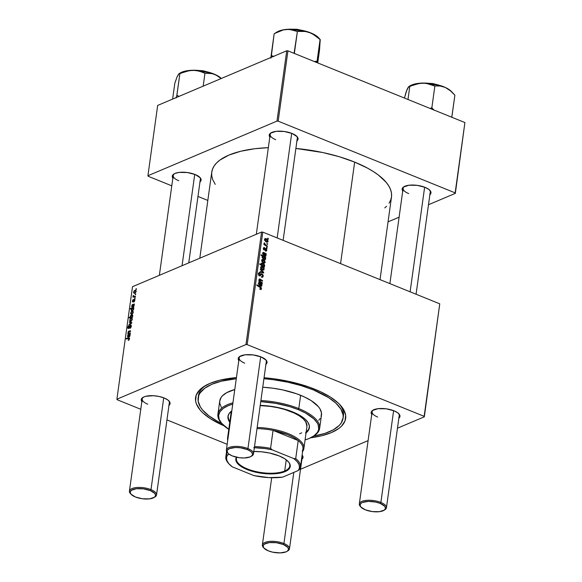 <?xml version="1.0" encoding="UTF-8"?>
<svg xmlns="http://www.w3.org/2000/svg" width="582" height="582" viewBox="0 0 582 582"><rect width="100%" height="100%" fill="white"/><g stroke="black" fill="none" stroke-linecap="round" stroke-linejoin="round"><path stroke-width="0.87" d="M199.772 182.079L201.096 180.071L200.23 177.772L195.181 174.542A14.55 5.645 7.9 0 1 200.077 177.605A14.55 5.645 7.9 0 1 199.982 181.919M296.725 141.026L298.057 139.025L297.184 136.726L292.135 133.496A14.55 5.645 7.9 0 1 297.031 136.552A14.55 5.645 7.9 0 1 296.936 140.866M429.669 194.897L430.6 193.952L430.833 191.762L428.89 189.448L425.078 187.36A14.55 5.645 7.9 0 1 429.974 190.423A14.55 5.645 7.9 0 1 429.872 194.737M301.709 459.402L303.033 457.401L302.109 455.044A14.55 5.645 7.9 0 1 301.913 459.242M168.765 405.538L169.697 404.592L169.929 402.395L167.987 400.081L164.175 398.001A14.55 5.645 7.9 0 1 169.071 401.063A14.55 5.645 7.9 0 1 168.969 405.378M265.719 364.485L267.043 362.484L266.178 360.185L261.129 356.955A14.55 5.645 7.9 0 1 266.025 360.011A14.55 5.645 7.9 0 1 265.93 364.325M398.663 418.356L399.594 417.41L399.827 415.221L397.884 412.907L394.072 410.819A14.55 5.645 7.9 0 1 398.961 413.882A14.55 5.645 7.9 0 1 398.866 418.196M398.59 413.504A13.692 5.318 7.9 0 1 399.237 415.526L386.448 507.722A13.692 5.318 7.9 0 1 384.411 510.028A13.692 5.318 -172.1 0 0 384.877 509.759A13.692 5.318 -172.1 0 0 380.883 502.448L380.279 503.445A12.84 4.983 7.9 0 1 384.018 510.298A12.84 4.983 7.9 0 1 365.27 509.796L360.818 506.944L360.047 504.914L361.218 503.146L362.484 502.448L368.384 501.386L375.768 502.084L380.279 503.445L384.731 506.296L385.495 508.319L384.331 510.087L379.406 511.687L372.247 511.578L365.27 509.796A12.84 4.983 7.9 0 1 360.949 507.097A12.84 4.983 7.9 0 1 364.958 501.735A12.84 4.983 7.9 0 1 380.279 503.445L380.883 502.448A13.692 5.318 7.9 0 1 386.448 507.722M302.08 455.291A13.692 5.318 7.9 0 1 302.284 456.572L289.487 548.768A13.692 5.318 7.9 0 1 287.457 551.074A13.692 5.318 -172.1 0 0 287.923 550.812A13.692 5.318 -172.1 0 0 283.929 543.501L283.325 544.49A12.84 4.983 7.9 0 1 287.064 551.35A12.84 4.983 7.9 0 1 268.317 550.848L272.82 552.202L280.204 552.9L286.104 551.838L287.37 551.139L288.541 549.372L287.77 547.342L283.325 544.49L276.341 542.708L269.182 542.599L264.264 544.199L263.093 545.967L263.864 547.997L268.317 550.848A12.84 4.983 7.9 0 1 263.995 548.149A12.84 4.983 7.9 0 1 268.004 542.78A12.84 4.983 7.9 0 1 283.325 544.49L283.929 543.501A13.692 5.318 7.9 0 1 289.487 548.768M168.693 400.678A13.692 5.318 7.9 0 1 169.34 402.7L156.551 494.896A13.692 5.318 7.9 0 1 154.514 497.203A13.692 5.318 -172.1 0 0 154.979 496.941A13.692 5.318 -172.1 0 0 150.993 489.629A13.692 5.318 -172.1 0 0 134.646 487.803A13.692 5.318 -172.1 0 0 130.375 493.529L131.052 494.278A12.84 4.983 7.9 0 1 135.06 488.916A12.84 4.983 7.9 0 1 150.382 490.619L150.993 489.629L163.731 397.826L150.993 489.629A13.692 5.318 7.9 0 1 156.551 494.896M265.647 359.632A13.692 5.318 7.9 0 1 266.294 361.655L253.505 453.851A13.692 5.318 7.9 0 1 251.468 456.157A13.692 5.318 -172.1 0 0 251.933 455.895A13.692 5.318 -172.1 0 0 247.947 448.577A13.692 5.318 -172.1 0 0 231.6 446.758A13.692 5.318 -172.1 0 0 227.329 452.476L228.006 453.225A12.84 4.983 7.9 0 1 232.014 447.864A12.84 4.983 7.9 0 1 247.335 449.573L247.947 448.577L260.685 356.773L247.947 448.577A13.692 5.318 7.9 0 1 253.505 453.851M343.205 416.887A73.179 28.409 -172.1 0 0 339.291 404.061A73.179 28.409 7.9 0 1 343.431 415.73L343.104 418.058A73.179 28.409 7.9 0 1 313.538 436.151L324.792 433.437L333.18 429.887L339.161 425.5L341.176 423.041L343.147 417.709L343.089 414.893L340.892 409.088L335.989 403.246L328.575 397.579L313.392 389.904L313.553 388.732L313.392 389.904A73.179 28.409 7.9 0 1 343.104 418.072M314.891 389.263A75.747 29.406 7.9 0 1 340.368 405.188A75.747 29.406 7.9 0 1 310.613 437.802L321.519 435.794L331.325 432.615L338.797 428.483L341.561 426.111L345.031 420.873L345.635 415.133L343.358 409.131L341.161 406.091L338.28 403.079L330.612 397.215L320.631 391.766L308.729 386.943L288.294 381.283L273.7 378.758L264.068 377.718A75.747 29.406 7.9 0 1 314.891 389.263M380.031 279.622L391.49 197.022A90.727 35.218 -172.1 0 0 354.656 162.102A90.727 35.218 -172.1 0 0 295.882 148.446L322.792 152.535L339.452 156.784L354.656 162.102L340.565 263.631L354.656 162.102L367.824 168.278L373.477 171.625L378.446 175.087L386.113 182.253L388.747 185.891L390.537 189.514L391.475 193.086L391.548 196.578L390.748 199.953L389.096 203.183M215.238 184.363L212.714 179.598L211.775 176.019L211.703 172.527L212.503 169.151L214.154 165.928L216.65 162.873L219.967 160.035L228.915 155.088L240.657 151.276L254.741 148.737L268.338 147.661A90.727 35.218 -172.1 0 0 211.761 172.083L199.808 258.197M296.66 136.173A13.692 5.318 7.9 0 1 297.307 138.196M429.596 190.045A13.692 5.318 7.9 0 1 430.243 192.067M199.706 177.219A13.692 5.318 7.9 0 1 200.353 179.249M300.523 469.245L368.1 440.632L300.523 469.245M397.484 428.192L424.329 416.821L439.759 303.826L262.773 232.109L247.161 344.617L424.147 416.334L439.759 303.826L424.329 416.821L397.484 428.192M264.526 247.525L263.282 248.383L264.112 249.984L265.261 249.423L264.032 249.947L265.668 249.009L263.806 249.802L265.989 249.016L266.425 249.976L265.436 250.442L265.421 251.038L266.287 251.118L266.854 250.18L265.428 250.791L266.854 250.18L265.967 251.177L265.436 250.442L266.272 250.362L266.214 249.169L264.112 249.984L263.435 249.343L263.333 248.143L264.526 247.525L263.719 248.587L264.184 249.409L265.508 248.39L266.6 248.914L266.854 250.18L266.032 248.434L264.112 249.38L263.719 248.587L264.526 247.525L263.813 247.495M263.69 252.421L262.606 253.301L263.45 255.265L263.035 253.526L262.584 253.716L264.053 253.265L264.948 256.247L266.098 255.643L264.817 256.182L266.098 255.643L265.479 254.429L266.2 254.429L266.28 253.839L265.348 254.239L266.28 253.839L266.2 254.429L265.756 254.312L266.054 255.847L265.334 256.342L264.155 255.447L263.959 253.192L263.137 253.177L263.588 254.72L263.45 255.265L262.955 254.756L262.715 252.864L263.588 252.384L266.28 253.839L263.144 252.399M263.268 259.616L264.912 261.027L264.992 262.788L263.413 262.969L261.718 261.253L261.82 259.819L263.268 259.616L262.184 259.528L261.624 260.35L263.602 263.049L264.592 263.122L265.181 262.264L263.457 262.991L265.181 262.264L263.268 259.616L261.631 260.307L263.268 259.616M261.5 288.781L260.903 289.567L259.856 289.239L259.87 288.643L260.801 288.825L260.831 287.974L256.837 285.369L256.917 284.794L261.209 287.639L261.5 288.781L260.343 286.897L256.917 284.794L256.837 285.369L260.147 287.399L260.947 288.512L259.87 288.643L259.856 289.239L261.042 289.53L261.5 288.781L260.089 289.378L261.5 288.781M263.879 266.323L264.708 265.647L263.035 266.36L264.708 265.647L262.729 263.151L261.151 263.813L262.729 263.151L261.631 263.035L261.165 263.668L261.464 264.781L260.874 265.028L261.464 264.781L259.834 263.77L259.754 264.344L264.424 267.211L263.879 266.323L263.348 266.549L263.879 266.323L264.424 267.211L259.754 264.344L259.834 263.77L261.464 264.781L261.187 263.537L261.769 262.991L264.199 264.235L264.715 265.443L264.279 266.258M260.481 269.088L263.719 272.311L263.624 273.002L260.052 272.136L260.132 271.561L263.144 272.354L260.394 269.699L260.481 269.088L260.394 269.699L263.144 272.354L260.132 271.561L260.052 272.136L263.624 273.002L263.719 272.311L262.642 272.762L263.719 272.311L260.481 269.088M262.082 273.838L263.26 275.446L262.642 277.258L261.398 277.163L261.413 276.574L262.206 276.697L262.635 276.144L262.22 274.522L261.565 274.428L259.914 275.868L258.946 275.468L258.379 274.34L258.553 273.14L259.441 272.587L260.103 272.74L260.074 273.329L258.983 273.773L259.419 275.162L261.114 273.816L262.082 273.838L261.173 273.795L259.492 275.191L258.946 273.969L260.074 273.329L260.103 272.74L259.041 272.674L258.386 273.729L259.448 275.773L262.046 274.428L262.7 275.861L262.14 276.712L261.413 276.574L261.398 277.163L262.591 277.279L263.253 276.13L262.497 276.45L263.253 276.13L262.082 273.838L260.489 274.515L262.082 273.838M267.727 238.176L268.317 239.158L267.647 238.758L267.727 238.176L267.647 238.758L268.317 239.158L268.397 238.591L267.793 238.846L268.397 238.591L267.727 238.176M262.3 266.578L264.112 268.346L263.646 270.07L261.893 269.619L260.751 268.215L260.852 266.782L262.3 266.578L261.223 266.491L260.656 267.313L262.635 270.012L263.624 270.077L264.213 269.226L262.497 269.953L264.213 269.226L262.3 266.578L260.663 267.269L262.3 266.578M259.528 282.394L258.444 283.274L259.288 285.238L258.874 283.499L258.423 283.689L259.899 283.238L260.794 286.22L261.936 285.617L260.656 286.162L261.936 285.617L261.318 284.402L262.038 284.402L262.126 283.812L261.187 284.212L262.126 283.812L262.038 284.402L261.602 284.285L261.893 285.82L261.173 286.315L259.994 285.42L259.798 283.165L258.975 283.15L259.434 284.693L259.288 285.238L258.794 284.729L258.553 282.845L259.427 282.357L262.126 283.812L258.983 282.379M260.7 281.717L262.278 282.692L262.198 283.267L258.801 281.179L258.881 280.604L259.448 280.953L258.954 279.695L259.303 278.974L262.562 280.633L262.482 281.208L259.543 279.586L259.601 280.75L260.7 281.717L259.376 279.862L259.863 279.6L262.482 281.208L262.562 280.633L259.928 279.018L258.968 279.505L259.448 280.953L258.881 280.604L258.801 281.179L262.198 283.267L262.278 282.692L261.674 282.947L262.278 282.692L260.7 281.717L260.096 281.979L260.7 281.717M265.756 257.615L265.676 258.19L265.21 257.899L265.319 259.601L263.362 259.194L262.096 257.52L262.78 256.436L261.005 255.323L261.085 254.749L265.756 257.615L261.085 254.749L261.005 255.323L262.78 256.436L262.075 257.099L264.053 259.557L265.174 259.681L265.618 259.085L265.21 257.899L265.676 258.19L265.756 257.615L264.934 257.964L265.756 257.615M266.178 238.664L267.822 240.075L267.902 241.836L266.316 242.017L264.621 240.301L264.73 238.867L266.178 238.664L265.094 238.576L264.534 239.398L266.505 242.097L267.502 242.163L268.084 241.312L266.367 242.039L268.084 241.312L266.178 238.664L264.541 239.355L266.178 238.664M267 243.436L267.589 244.411L266.92 244.018L267 243.436L266.92 244.018L267.589 244.411L267.669 243.843L267.065 244.098L267.669 243.843L267 243.436M266.01 245.182L267.364 246.033L267.284 246.608L263.886 244.527L263.966 243.945L264.665 244.382L264.192 242.81L266.01 245.182L264.192 242.81L264.665 244.382L263.966 243.945L263.886 244.527L267.284 246.608L267.364 246.033L266.76 246.288L267.364 246.033L266.01 245.182L265.385 245.444L266.01 245.182M266.469 247.27L267.058 248.245L266.389 247.852L266.469 247.27L266.389 247.852L267.058 248.245L267.138 247.677L266.534 247.939L267.138 247.677L266.469 247.27M261.587 232.043L132.514 286.693L116.902 399.201L245.975 344.551L261.587 232.043L262.773 232.109L439.759 303.826L424.329 416.821L424.147 416.334L247.161 344.617L245.975 344.551L247.161 344.617L262.773 232.109L261.587 232.043L132.514 286.693L116.902 399.201L245.975 344.551L261.587 232.043M134.908 300.312L134.035 301.942L134.391 299.817L133.14 301.803L132.39 301.862L133.103 299.57L132.761 301.447L134.224 299.352L134.762 299.337L134.922 300.188L134.355 299.286L132.9 301.44L133.271 299.475L132.318 301.098L132.878 301.985L134.304 299.839L134.595 300.421L133.809 302.058L134.908 300.312M134.347 304.015L133.693 306.787L132.791 307.034L132.572 305.004L131.969 305.79L132.194 307.216L131.845 307.092L132.179 304.699L134.347 304.015L132.478 304.473L131.634 306.008L132.194 307.216L131.947 305.928L132.718 304.997L133.278 307.092L134.267 304.604L133.533 304.321L134.253 304.619L134.347 304.015M131.903 311.283L133.074 311.45L133.205 312.541L132.412 313.945L131.241 314.302L130.63 313.472L131.321 311.683L130.652 313.065L131.103 314.258L132.027 314.178L133.234 312.389L132.776 311.21L131.903 311.283L133.227 311.821L131.903 311.283M129.553 338.906L128.309 340.441L129.044 338.593L126.207 338.971L126.287 338.397L129.379 338.069L129.553 338.906L128.76 337.982L126.287 338.397L126.207 338.971L128.593 338.579L129.146 339.044L128.309 340.441L129.553 338.906M132.121 316.95L132.565 316.884L132.492 317.386L129.124 317.947L129.204 317.372L130.375 317.183L130.368 315.822L131.634 314.76L132.725 315.248L132.332 316.732L132.761 315.779L132.318 314.782L131.372 314.855L130.193 316.382L130.375 317.183L129.204 317.372L129.124 317.947L132.492 317.386L132.565 316.884L132.121 316.95M129.495 321.751L131.787 322.479L131.692 323.177L129.066 324.8L129.146 324.232L131.357 322.915L129.408 322.363L129.495 321.751L129.408 322.363L131.357 322.915L129.146 324.232L129.066 324.8L131.692 323.177L131.787 322.479L129.495 321.751L131.765 322.675L129.495 321.751M128.542 327.95L128.178 327.222L129.08 325.316L127.771 327.375L128.491 328.51L130.47 325.534L131.263 326.538L130.906 326.393L130.463 327.535L130.819 327.681L130.033 327.862L130.506 328.052L129.924 327.899L130.441 328.11L129.924 327.899L131.306 326.255L130.514 324.974L131.074 325.011L131.139 326.997L129.888 328.452L130.761 326.997L130.797 325.585L128.302 328.568L127.742 327.935L128.207 326.109L129.08 325.316L128.193 327.113L128.637 327.906L130.514 324.974L128.331 327.964L128.906 328.204M135.984 288.839L136.464 288.759L136.392 289.327L135.904 289.421L135.984 288.839L135.904 289.421L136.392 289.327L136.464 288.759L135.984 288.839M130.935 318.245L132.114 318.412L132.209 319.649L131.445 320.908L130.281 321.264L129.662 320.435L130.353 318.638L130.935 318.245L129.691 320.02L130.135 321.22L131.066 321.133L132.267 319.351L131.808 318.172L130.935 318.245L132.26 318.783L130.935 318.245M130.193 333.988L129.531 336.767L128.557 336.883L128.411 334.977L127.807 335.77L128.033 337.196L127.684 337.073L128.018 334.672L130.193 333.988L128.316 334.454L127.473 335.989L128.033 337.196L127.785 335.901L128.557 334.97L129.117 337.073L129.99 335.749L130.193 333.988M129.211 333.05L128.287 332.264L128.658 331.696L130.557 331.376L130.63 330.802L129.153 331.02L130.179 331.434L128.731 331.122L129.691 331.507L128.731 331.122L127.996 332.22L128.302 333.202L129.291 333.602L127.895 333.268L128.884 333.668L127.895 333.268L127.814 333.842L130.266 333.442L130.346 332.868L129.211 333.05L130.193 333.45L129.211 333.05L130.346 332.868L130.266 333.442L127.814 333.842L128.302 333.202L128.033 332.031L128.731 331.122L130.63 330.802L130.557 331.376L128.338 332.075L128.484 332.969L129.793 333.515M133.824 307.791L133.191 310.221L131.35 310.657L131.132 309.66L131.656 308.736L130.375 308.926L130.455 308.351L133.824 307.791L130.455 308.351L130.375 308.926L131.656 308.736L131.11 309.813L131.532 310.773L132.492 310.701L133.671 309.217L133.824 307.791M134.813 290.331L135.984 290.498L136.115 291.589L135.315 292.993L134.151 293.35L133.54 292.324L134.231 290.724L133.562 292.106L134.013 293.306L134.937 293.219L136.137 291.437L135.679 290.258L134.813 290.331L136.13 290.869L134.813 290.331M135.257 294.099L135.737 294.019L135.657 294.587L135.177 294.681L135.737 294.019L135.257 294.099M134.457 296.354L135.431 296.209L135.351 296.784L132.9 297.191L133.489 296.536L133.191 295.43L133.664 296.311L134.457 296.354L133.191 295.43L133.489 296.536L132.9 297.191L135.351 296.784L135.431 296.209L134.457 296.354L135.366 296.718L134.457 296.354M134.726 297.933L135.206 297.853L135.126 298.421L134.646 298.515L135.206 297.853L134.726 297.933M117.091 399.688L140.779 409.292L117.091 399.688L116.902 399.201L117.091 399.688M166.954 419.898L227.176 444.299L166.954 419.898M388.048 221.858L399.114 217.173L388.048 221.858M428.49 204.733L455.335 193.362L464.909 122.555L287.93 50.845L278.174 121.158L455.153 192.875L464.909 122.555L455.335 193.362L428.49 204.733M147.915 175.742L276.988 121.092L286.744 50.772L157.671 105.422L147.915 175.742L276.988 121.092L278.174 121.158L455.153 192.875L455.335 193.362L464.909 122.555L287.93 50.845L278.174 121.158L276.988 121.092L286.744 50.772L287.93 50.845L286.744 50.772L157.671 105.422L147.915 175.742L148.097 176.23L171.785 185.833L148.097 176.23L147.915 175.742M197.967 196.44L207.825 200.434L197.967 196.44M402.744 190.976A14.55 5.645 7.9 0 1 403.828 186.793A14.55 5.645 7.9 0 1 425.078 187.36L417.163 185.345L409.051 185.221L403.479 187.033L402.155 189.034L403.02 191.333M269.808 137.105A14.55 5.645 7.9 0 1 270.885 132.922A14.55 5.645 7.9 0 1 292.135 133.496L284.227 131.474L276.115 131.35L270.535 133.162L269.211 135.17L270.084 137.461M172.847 178.15A14.55 5.645 7.9 0 1 173.931 173.974A14.55 5.645 7.9 0 1 195.181 174.542L187.273 172.527L179.154 172.403L175.015 173.421L172.65 175.153L172.257 176.215L173.123 178.514M384.797 207.89L386.601 206.232M178.783 180.755A13.692 5.318 7.9 0 1 173.218 175.48A13.692 5.318 7.9 0 1 174.396 173.712A13.692 5.318 -172.1 0 0 178.783 180.755M408.68 193.573A13.692 5.318 7.9 0 1 403.115 188.299A13.692 5.318 7.9 0 1 404.294 186.531A13.692 5.318 -172.1 0 0 408.68 193.573M275.737 139.702A13.692 5.318 7.9 0 1 270.179 134.427A13.692 5.318 7.9 0 1 271.35 132.66A13.692 5.318 -172.1 0 0 275.737 139.702M371.738 414.428A14.55 5.645 7.9 0 1 372.822 410.252A14.55 5.645 7.9 0 1 394.072 410.819L386.157 408.804L378.045 408.68L372.465 410.492L371.141 412.493L372.014 414.791M238.795 360.564A14.55 5.645 7.9 0 1 239.879 356.38A14.55 5.645 7.9 0 1 261.129 356.955L253.214 354.933L245.102 354.809L239.529 356.62L238.205 358.621L239.071 360.92M141.841 401.609A14.55 5.645 7.9 0 1 142.925 397.433A14.55 5.645 7.9 0 1 164.175 398.001L159.061 396.466L153.437 395.716L145.893 396.262L144.009 396.88L141.644 398.612L141.251 399.674L142.117 401.973M236.43 377.602L219.712 380.228L209.906 383.414L202.441 387.539L199.67 389.911L196.207 395.156L195.603 400.889L196.381 403.872L200.077 409.932L202.951 412.951L210.626 418.807L224.019 425.791A75.747 29.406 7.9 0 1 204.267 386.303A75.747 29.406 7.9 0 1 236.43 377.602M221.662 423.405A73.179 28.409 7.9 0 1 198.135 397.957L198.455 395.607A73.179 28.409 7.9 0 1 205.613 385.51A73.179 28.409 -172.1 0 0 198.36 396.793M244.731 363.161A13.692 5.318 7.9 0 1 239.166 357.886A13.692 5.318 7.9 0 1 240.344 356.119A13.692 5.318 -172.1 0 0 244.731 363.161M147.77 404.214A13.692 5.318 7.9 0 1 142.212 398.939A13.692 5.318 7.9 0 1 143.39 397.171A13.692 5.318 -172.1 0 0 147.77 404.214M377.667 417.032A13.692 5.318 7.9 0 1 372.109 411.758A13.692 5.318 7.9 0 1 373.28 409.99A13.692 5.318 -172.1 0 0 377.667 417.032M130.47 325.534L131.343 325.775M128.062 328.546L128.491 328.51M129.75 326.618L129.386 326.473L129.75 326.618M130.972 324.945L130.514 324.974M129.655 324.436L129.146 324.232L129.655 324.436M131.088 323.548L130.594 323.345L131.088 323.548M131.103 320.58L130.31 320.638L130.004 319.911L130.855 318.812L131.634 318.776L132.223 319.591L131.103 320.58L131.583 320.777L131.103 320.58L131.83 319.882L131.75 318.841L130.797 318.841L130.048 319.714L130.193 320.58L131.103 320.58M130.186 317.772L129.204 317.372L130.186 317.772M131.35 317.576L130.375 317.183L131.35 317.576M132.761 315.415L131.372 314.855L132.761 315.415M131.103 317.074L132.056 317.459L130.484 316.433L131.299 315.415L132.696 316.07L131.663 316.957L132.507 317.299L131.576 316.994L132.5 317.365L131.576 316.994L132.398 316.142L132.201 315.386L132.434 315.961M128.971 340.135L128.346 339.888L128.971 340.135M129.109 339.997L128.644 339.808L129.109 339.997M128.593 338.579L129.146 339.044M127.269 338.797L126.287 338.397L127.269 338.797M129.524 338.295L128.76 337.982L129.524 338.295M129.269 338.011L128.76 337.982M128.156 336.607L127.785 335.901M129.961 335.116L128.316 334.454L129.961 335.116M129.801 334.759L128.775 334.344L129.801 334.759M130.092 334.592L129.371 334.301L130.092 334.592M128.862 334.934L129.982 335.814L129.197 336.498L129.611 336.672L128.993 336.52L128.862 334.934L128.848 336.301L129.553 336.745M132.07 313.625L131.27 313.683L130.972 312.949L131.823 311.857L132.594 311.821L133.183 312.636L132.07 313.625L132.55 313.822L132.07 313.625L132.9 312.621L132.558 311.807L131.568 311.996L130.986 312.854L131.161 313.618L132.07 313.625M131.474 308.766L130.455 308.351L131.474 308.766M132.689 310.606L131.43 309.639L132.398 310.199L131.43 309.639L132.179 308.678L133.664 308.846L133.154 308.635L133.664 309.275L132.594 310.126L133.089 310.322L132.492 310.162L133.023 310.381L132.492 310.162L133.329 309.369L133.154 308.635M132.318 306.634L131.947 305.928M134.115 305.143L132.478 304.473L134.115 305.143M133.962 304.786L132.929 304.371L133.962 304.786M133.023 304.961L134.136 305.841L133.351 306.525L133.773 306.699L133.154 306.539L133.023 304.961L133.009 306.328L133.715 306.772M134.326 301.702L133.845 301.505L134.326 301.702M134.304 299.839L134.595 300.421M132.9 301.44L132.631 300.989M134.864 299.49L134.355 299.286L134.864 299.49M134.973 292.666L134.18 292.724L133.875 291.997L134.733 290.898L135.504 290.862L136.093 291.677L134.973 292.666L135.46 292.862L134.973 292.666L135.781 291.771L135.621 290.927L134.668 290.927L133.925 291.8L134.064 292.666L134.973 292.666M133.969 297.016L132.98 296.616L133.969 297.016M134.464 296.929L133.489 296.536L134.464 296.929M133.445 296.02L133.045 295.86L133.445 296.02M134.988 296.849L133.438 295.809M261.398 277.025L262.14 276.712M260.045 275.068L261.609 274.406L260.045 275.068M259.608 275.25L259.026 275.861M259.339 275.73L261.027 275.01L259.339 275.73M259.848 275.868L260.583 275.555L259.848 275.868M258.473 273.336L260.001 272.689L258.473 273.336M258.444 273.438L260.103 272.74L258.444 273.438M258.393 273.685L259.965 273.278M258.364 274.217L258.946 273.969L258.364 274.217M258.917 275.439L259.492 275.191L258.917 275.439M259.95 275.155L259.492 275.191M259.041 275.541L259.754 275.242M261.231 272.42L262.096 272.056L261.231 272.42M262.351 272.689L263.144 272.354L262.351 272.689M261.092 267.516L261.5 268.6L262.744 269.459L263.631 269.371L263.646 268.389L262.358 267.203L261.238 267.182L262.22 267.145L263.777 269.044L262.016 269.699L262.657 269.422L261.092 267.516L260.641 267.705L261.42 267.065L260.649 267.393M263.777 269.044L262.438 269.924M264.497 266.709L263.973 266.934L264.497 266.709M261.573 264.032L263.115 265.799L261.885 265.654L262.467 265.407L261.209 264.184L262.657 263.719L264.264 265.523L263.246 265.858M259.863 289.043L260.285 288.868L259.863 289.043M260.947 288.512L260.285 288.868M259.739 287.152L260.343 286.897L259.739 287.152M260.794 286.22L261.493 286.264M258.874 283.499L259.492 282.99M259.536 283.012L260.161 282.743L259.536 283.012M260.409 283.565L260.998 283.318L260.409 283.565M260.969 283.98L261.653 283.696L260.969 283.98M261.529 285.26L260.321 283.514L261.529 285.26L260.3 285.893L260.867 285.653L260.343 284.271L259.87 284.474L260.321 283.514L259.928 283.674L260.321 283.514L260.598 285.471L261.529 285.26L260.867 285.653M258.845 281.208L259.448 280.953L258.845 281.208M259.928 279.018L258.968 279.505M259.892 279.607L260.518 279.345L259.892 279.607M261.973 280.88L262.562 280.633L261.973 280.88M259.376 279.862L259.863 279.6M264.745 262.082L264.41 262.54L264.483 261.209L262.497 260.067L262.06 260.554L263.188 260.183L264.745 262.082L262.977 262.737L263.624 262.46L262.06 260.554L261.609 260.743L262.387 260.103L261.616 260.43M264.293 259.645L265.618 259.085L264.293 259.645M262.78 256.436L262.075 257.099M262.518 257.244L263.515 256.924L262.715 256.909L262.54 257.542L264.024 258.946L262.518 257.244L262.082 257.426L263.515 256.924L264.868 257.891L264.926 259.085L263.391 259.216L264.926 259.085M264.948 256.247L265.654 256.291M263.035 253.526L263.653 253.017M263.697 253.039L264.323 252.77L263.697 253.039M264.563 253.592L265.159 253.345L264.563 253.592M265.683 255.287L265.137 254.014L265.807 253.716L265.13 254.007L264.483 253.541L265.683 255.287L264.461 255.92L265.028 255.68L264.504 254.298L264.032 254.501L264.483 253.541L264.09 253.701L264.483 253.541L264.759 255.498L265.683 255.287L265.028 255.68M266.425 249.976L265.436 250.442M264.112 249.984L264.701 250.005M263.719 248.587L264.504 248.114M263.602 249.598L264.112 249.38L263.602 249.598M263.719 249.729L264.403 249.438L263.719 249.729M264.781 249.096L264.403 249.438M266.032 248.434L264.934 248.892L266.032 248.434L265.356 248.463M267.647 241.13L267.32 241.588L267.582 240.635L266.629 239.522L265.247 239.173L264.963 239.602L266.098 239.231L267.647 241.13L265.887 241.785L266.534 241.508L264.963 239.602L264.519 239.791L265.29 239.151L264.526 239.478M264.068 244.636L264.665 244.382L264.068 244.636M264.068 243.531L264.708 243.254L264.068 243.531M264.141 243.676L264.555 243.502L264.141 243.676M132.776 315.619L131.401 315.379L130.484 316.433M129.197 336.498L129.699 335.698L129.422 334.948L129.975 335.174M133.664 308.831L132.318 308.627L131.43 309.639M133.351 306.525L133.86 305.725L133.576 304.975L134.129 305.194M264.264 265.523L262.926 263.842L261.158 263.93M262.06 260.554L262.824 261.98L264.417 262.54L263.406 262.969M265.21 258.721L263.515 256.924M264.963 239.602L265.727 241.028L267.32 241.588L266.316 242.01M306.161 432.084A41.082 15.947 -172.1 0 0 309.398 427.334M305.645 433.175L309.027 429.05L309.355 425.937L308.118 422.685L305.368 419.396L301.207 416.217L292.681 411.911A41.082 15.947 7.9 0 0 260.234 405.356L270.339 406.207L278.254 407.575L292.681 411.911A41.082 15.947 7.9 0 1 309.362 427.726A41.082 15.947 7.9 0 1 306.052 432.87M312.898 436.551L313.756 436.013A51.354 19.933 -172.1 0 0 298.792 408.586A51.354 19.933 7.9 0 1 319.642 428.352L321.482 415.068A51.354 19.933 -172.1 0 0 300.632 395.302L298.792 408.586L298.18 409.583A50.496 19.599 7.9 0 1 312.898 436.551A50.496 19.599 7.9 0 1 305.077 439.927L309.137 438.479L314.12 435.722L317.35 432.448L318.274 430.651L318.718 428.767L318.158 424.838L317.161 422.823L313.778 418.785L305.514 413.016L298.18 409.583L289.72 406.622L275.621 403.326L260.751 401.631A50.496 19.599 7.9 0 1 298.18 409.583L298.792 408.586A51.354 19.933 -172.1 0 0 260.903 400.518A51.354 19.933 7.9 0 1 298.792 408.586L300.632 395.302A51.354 19.933 -172.1 0 0 262.751 387.234L272.711 388.179L282.597 389.889L296.456 393.73L304.524 396.997L311.29 400.692L318.441 406.709L319.933 408.768L321.475 412.842L321.068 416.727M221.837 423.587A51.354 19.933 7.9 0 1 217.908 414.238A51.354 19.933 7.9 0 1 232.938 402.802A51.354 19.933 -172.1 0 0 221.487 423.209L222.164 423.958A50.496 19.599 7.9 0 1 232.756 404.075L228.195 405.676L223.212 408.426L219.981 411.707L218.614 415.381L219.174 419.316L221.64 423.354L228.77 429.341A50.496 19.599 7.9 0 1 222.164 423.958M221.305 407.255L219.756 403.181L219.72 401.209L221.102 397.47L222.52 395.738L226.718 392.661L234.779 389.518A51.354 19.933 -172.1 0 0 219.749 400.954L217.908 414.238M198.135 397.957A73.179 28.409 7.9 0 1 236.277 378.751L221.436 381.166L211.964 384.244L204.748 388.238L200.062 392.988L198.731 395.593L198.142 401.129L200.346 406.934L202.471 409.866L208.654 415.65L217.224 421.135L222.302 423.703M263.93 378.715A73.179 28.409 7.9 0 1 313.392 389.904L301.127 385.611L287.69 382.185L273.598 379.748L263.93 378.715M306.947 426.402L305.761 421.863L303.178 418.785L299.279 415.803L294.201 413.038L284.831 409.502L277.76 407.706L270.346 406.418L260.198 405.603A38.514 14.95 7.9 0 1 291.284 411.765A38.514 14.95 7.9 0 1 306.925 426.591L303.891 448.467A38.514 14.95 7.9 0 1 302.611 451.45A38.514 14.95 -172.1 0 0 257.164 427.479A38.514 14.95 7.9 0 1 303.891 448.467M230.625 415.999A38.514 14.95 7.9 0 1 231.418 413.744M320.129 418.56L318.718 420.284M319.642 428.352A51.354 19.933 7.9 0 1 313.32 436.282M229.752 422.277L228.406 419.833L227.948 416.632L229.053 413.642L231.818 410.877A41.082 15.947 7.9 0 0 227.969 416.428A41.082 15.947 7.9 0 0 229.752 422.277M228.057 415.846L228.515 419.047L229.861 421.499A41.082 15.947 -172.1 0 1 228.042 416.043M305.754 432.397L308.387 429.734L309.493 426.737M301.702 432.812L299.643 433.801M230.603 416.188L231.643 413.387M178.558 74.256L177.11 76.78L174.818 83.277L172.628 99.093L174.818 83.277L177.11 76.78L178.943 73.761L179.896 73.601L176.797 95.594A26.583 10.316 7.9 0 1 177.161 95.477L179.089 96.357L176.863 95.477L179.896 73.601L186.429 71.244L192.875 70.247A23.156 8.992 -172.1 0 0 183.01 71.71L180.107 73.601L183.01 71.71L179.7 73.296M200.288 70.633L202.849 70.989A16.26 6.315 -172.1 0 0 200.288 70.633M209.258 72.394L193.741 70.24L202.754 70.691L209.258 72.394M177.408 76.446L178.943 73.761L189.63 70.538L196.003 70.415L201.925 71.942L204.98 73.15L203.176 86.158L204.98 73.15L212.852 73.688L217.937 76.038L221.153 78.548L215.42 74.634L204.733 71.324L192.875 70.247L183.01 71.71A23.156 8.992 -172.1 0 0 180.056 73.063L179.001 73.718M176.797 95.594L176.033 97.98L176.797 95.594A26.583 10.316 -172.1 0 1 177.161 95.477L176.797 95.594M221.32 78.475L215.42 74.634A23.156 8.992 -172.1 0 0 192.875 70.247L199.029 71.004L204.682 73.157L210.284 73.194L215.42 74.634A23.156 8.992 -172.1 0 1 221.32 78.475M178.943 73.761L179.416 73.587M318.689 37.866L315.8 35.458L311.646 33.261L300.756 30.097L288.941 29.224L283.208 29.937L280.24 30.868L274.166 33.691L271.408 55.537A26.583 10.316 -172.1 0 0 271.263 55.617L272.078 56.985L271.263 55.617A26.583 10.316 7.9 0 1 271.408 55.537L273.947 56.534L271.132 55.566L270.885 58.164L271.125 55.69A26.583 10.316 7.9 0 1 271.263 55.617A26.583 10.316 -172.1 0 0 271.125 55.69L274.166 33.691L283.208 29.937L289.116 29.34L297.126 31.406L306.278 31.493L312.039 33.552L320.202 39.532L319.554 49.856L317.743 62.921L319.554 49.856L320.122 40.333M316.943 62.601L320.093 39.46L317.059 61.336L313.974 61.561L316.79 61.241A26.583 10.316 7.9 0 1 317.052 61.459A26.583 10.316 -172.1 0 0 316.79 61.241L316.943 62.601M295.03 53.719L294.368 53.253L297.402 31.377L294.085 53.282A26.583 10.316 7.9 0 1 294.637 53.348A26.583 10.316 -172.1 0 0 294.085 53.282L295.03 53.719M319.998 42.682L320.275 39.787M286.22 29.406L281.39 30.242L276.988 32.025A23.156 8.992 -172.1 0 1 286.22 29.406L291.909 29.697L297.126 31.406L303.375 31.137L309.18 32.294A23.156 8.992 -172.1 0 0 286.22 29.406M299.803 29.937A16.26 6.315 -172.1 0 0 297.242 29.58L299.803 29.937M290.694 29.195L297.024 29.282L306.212 31.348L290.694 29.195M320.202 39.532L318.616 37.786A23.156 8.992 -172.1 0 0 309.18 32.294L314.76 35.196L320.085 39.583M451.77 117.237L454.884 95.193L451.85 117.069L451.21 117.004L451.61 116.96A26.583 10.316 7.9 0 1 451.785 117.186A26.583 10.316 -172.1 0 0 451.61 116.96L451.77 117.237M434.237 110.296L431.844 107.845L434.878 85.969L440.181 86.012L445.31 87.453L450.221 90.639L454.884 95.193L451.559 91.658A23.156 8.992 -172.1 0 0 445.31 87.453L434.63 84.143L422.765 83.073L428.927 83.823L434.878 85.969L431.844 107.845L430.156 108.47L431.538 107.852A26.583 10.316 7.9 0 1 432.077 107.961A26.583 10.316 -172.1 0 0 431.538 107.852L434.237 110.296M408.455 87.082L406.287 91.447L404.446 98.052L407.007 89.599L408.295 87.14L409.793 86.42L407.982 99.486L409.793 86.42L416.326 84.063L422.765 83.073L415.024 83.939L409.597 86.114M451.959 92.123L449.282 89.693L445.31 87.453A23.156 8.992 -172.1 0 0 422.765 83.073A23.156 8.992 -172.1 0 0 409.954 85.881L408.899 86.543M408.84 86.58L407.305 89.264M432.746 83.808A16.26 6.315 -172.1 0 0 430.185 83.452L432.746 83.808M423.638 83.066L432.652 83.51L439.155 85.219L423.638 83.066M409.313 86.405L419.527 83.357L425.9 83.241L434.579 85.976L440.181 86.012L445.31 87.453L450.221 90.639L453.829 94.16M130.746 493.907A13.692 5.318 7.9 0 1 129.422 491.135A13.692 5.318 7.9 0 1 137.156 487.49A13.692 5.318 7.9 0 1 150.993 489.629L150.382 490.619A12.84 4.983 7.9 0 1 154.121 497.479A12.84 4.983 7.9 0 1 135.373 496.977L130.921 494.125L130.15 492.096L131.321 490.328L136.239 488.727L143.398 488.844L150.382 490.619L154.834 493.471L155.598 495.5L154.434 497.268L149.509 498.869L142.35 498.759L135.373 496.977A12.84 4.983 7.9 0 1 131.052 494.278M182.057 265.712L194.737 174.367L182.057 265.712M227.7 452.854A13.692 5.318 7.9 0 1 226.376 450.082A13.692 5.318 7.9 0 1 234.11 446.445A13.692 5.318 7.9 0 1 247.947 448.577L247.335 449.573A12.84 4.983 7.9 0 1 251.075 456.426A12.84 4.983 7.9 0 1 232.327 455.924L239.311 457.707L244.214 457.983L250.122 456.921L252.21 455.386L252.559 454.447L251.788 452.425L250.704 451.406L247.335 449.573L240.351 447.791L235.448 447.514L229.541 448.577L227.453 450.112L227.104 451.05L227.875 453.072L228.959 454.091L232.327 455.924A12.84 4.983 7.9 0 1 228.006 453.225M277.17 237.943L291.691 133.314L277.17 237.943M293.794 472.417L283.929 543.501L293.794 472.417M263.69 547.778A13.692 5.318 7.9 0 1 262.358 545.007A13.692 5.318 7.9 0 1 270.099 541.362A13.692 5.318 7.9 0 1 283.929 543.501A13.692 5.318 -172.1 0 0 267.589 541.675A13.692 5.318 -172.1 0 0 263.319 547.4L263.995 548.149M424.634 187.186L410.114 291.815L424.634 187.186M393.621 410.645L380.883 502.448L393.621 410.645M360.644 506.726A13.692 5.318 7.9 0 1 359.32 503.954A13.692 5.318 7.9 0 1 367.053 500.309A13.692 5.318 7.9 0 1 380.883 502.448A13.692 5.318 -172.1 0 0 364.543 500.629A13.692 5.318 -172.1 0 0 360.273 506.347L360.949 507.097M253.643 451.508L261.471 451.792L269.437 453.007L279.091 455.902L284.787 458.791L288.614 462.006L289.952 464.203L290.258 466.349L289.516 468.35L287.755 470.132L285.049 471.631L284.7 470.991A26.961 10.469 -172.1 0 0 288.119 461.453A26.961 10.469 7.9 0 1 289.8 465.942A26.961 10.469 7.9 0 1 284.7 470.991L286.257 459.809L284.7 470.991A26.961 10.469 7.9 0 1 254.123 471.122A26.961 10.469 7.9 0 1 236.387 458.529A26.961 10.469 7.9 0 1 236.772 457.27A26.961 10.469 -172.1 0 0 252.566 470.7A26.961 10.469 -172.1 0 0 284.7 470.991L285.049 471.631A27.478 10.665 7.9 0 1 251.744 471.165A27.478 10.665 7.9 0 1 236.452 457.197M300.443 467.099A37.663 14.615 7.9 0 1 299.745 469.157L298.362 470.482L299.745 469.157A37.663 14.615 -172.1 0 0 295.721 458.543A37.663 14.615 7.9 0 1 300.443 467.099L302.931 449.129A37.663 14.615 -172.1 0 0 298.217 440.574L295.721 458.543L293.866 458.616A36.804 14.288 7.9 0 1 298.362 470.482L282.576 477.167A36.804 14.288 7.9 0 1 253.839 475.567L232.189 466.793A36.804 14.288 7.9 0 1 229.141 464.08A36.804 14.288 7.9 0 1 227.693 454.928L229.221 454.28L227.693 454.928L226.944 456.281L226.565 457.707L226.958 460.697L228.864 463.767L232.189 466.793L253.839 475.567L268.673 477.596L282.576 477.167L298.362 470.482L299.49 467.702L299.097 464.72L297.198 461.642L293.866 458.616L272.216 449.85L270.572 448.358A37.663 14.615 -172.1 0 0 254.516 446.569A37.663 14.615 7.9 0 1 270.572 448.358L273.067 430.389L298.217 440.574L295.721 458.543L293.866 458.616L272.216 449.85L270.572 448.358L273.067 430.389L298.217 440.574L293.568 437.453L287.646 434.63L273.067 430.389A37.663 14.615 -172.1 0 0 257.011 428.599A37.663 14.615 7.9 0 1 273.067 430.389A37.663 14.615 7.9 0 1 298.217 440.574A37.663 14.615 7.9 0 1 302.24 451.188M227.737 440.268A38.514 14.95 7.9 0 1 227.591 437.875A38.514 14.95 7.9 0 1 228.384 435.62A38.514 14.95 -172.1 0 0 227.737 440.268M228.813 463.701A37.663 14.615 7.9 0 1 225.831 456.746A37.663 14.615 7.9 0 1 226.529 454.688L227.693 454.928L226.529 454.688L226.907 451.945L226.529 454.688A37.663 14.615 -172.1 0 0 228.457 463.33L229.141 464.08M254.356 447.696A36.804 14.288 7.9 0 1 272.216 449.85L264.839 448.533L253.723 447.682M253.832 451.501A27.478 10.665 7.9 0 1 288.33 461.679A27.478 10.665 7.9 0 1 285.049 471.631L277.228 473.552L269.859 473.915L261.907 473.319L251.577 471.114L244.891 468.597L238.489 464.494L236.103 461.206L235.797 459.067L236.539 457.066M297.46 137.09L283.128 240.359M430.404 190.954L416.072 294.223M200.506 178.136L188.743 262.882M270.332 133.322L256.32 234.277M130.31 320.646L131.27 321.031M131.641 318.783L132.289 319.045M130.775 317.015L131.918 317.481M128.993 338.564L129.568 338.797M131.277 313.683L132.23 314.069M132.601 311.821L133.249 312.083M134.464 299.825L134.937 300.021M132.761 301.447L133.271 301.658M134.18 292.731L135.14 293.117M135.511 290.869L136.159 291.131M259.856 275.213L259.055 275.555M263.966 265.93L262.999 266.338M260.692 288.898L259.863 289.247M259.165 282.976L258.444 283.281M261.26 285.675L260.445 286.024M259.557 279.578L258.968 279.826M262.817 256.858L262.067 257.171M264.97 259.07L263.93 259.507M263.326 253.003L262.598 253.308M265.421 255.702L264.606 256.044M266.09 250.507L265.428 250.784M264.032 248.092L263.282 248.405M264.461 249.423L263.726 249.736M209.862 72.575L193.108 70.247M290.069 29.195L306.823 31.523M274.209 33.756L277.01 32.01M423.005 83.066L439.759 85.394M129.422 491.135L142.212 398.939M159.366 275.322L173.218 175.48M154.979 496.941L154.121 497.479M239.166 357.886L226.376 450.082M251.933 455.895L251.075 456.426M287.923 550.812L287.064 551.35M271.699 477.713L262.358 545.007M384.877 509.759L384.018 510.298M359.32 503.954L372.109 411.758M389.889 283.616L403.115 188.299M231.28 411.285L227.591 437.875M226.58 451.37L225.831 456.746M287.923 461.228L288.33 461.679"/></g></svg>
